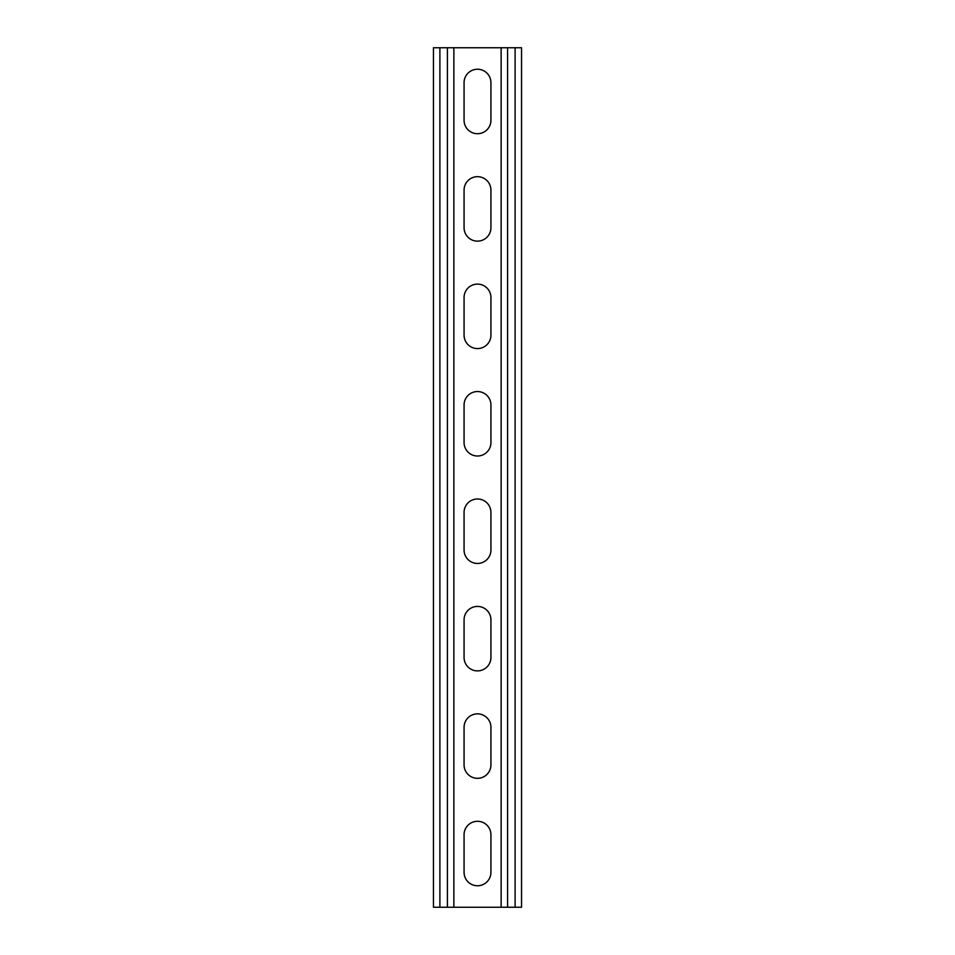 <?xml version="1.0" encoding="UTF-8"?>
<svg xmlns="http://www.w3.org/2000/svg" width="955" height="955" viewBox="0 0 955 955"><rect width="100%" height="100%" fill="white"/><g stroke="black" fill="none" stroke-linecap="round" stroke-linejoin="round"><path stroke-width="1.43" d="M453.864 47.75L453.864 907.25L501.136 907.25L501.136 47.75L447.418 47.75L447.418 907.25L453.864 907.25M464.07 834.73A13.43 13.43 0 0 1 477.5 821.3A13.43 13.43 0 0 1 490.93 834.73A13.43 13.43 0 0 0 477.5 821.3A13.43 13.43 0 0 0 464.07 834.73L464.07 872.333A13.43 13.43 0 0 0 477.5 885.763A13.43 13.43 0 0 0 490.93 872.333L490.93 834.73M490.93 872.333A13.43 13.43 0 0 1 477.5 885.763A13.43 13.43 0 0 1 464.07 872.333M464.07 727.292A13.43 13.43 0 0 1 477.5 713.863A13.43 13.43 0 0 1 490.93 727.292A13.43 13.43 0 0 0 477.5 713.863A13.43 13.43 0 0 0 464.07 727.292L464.07 764.895A13.43 13.43 0 0 0 477.5 778.325A13.43 13.43 0 0 0 490.93 764.895L490.93 727.292M490.93 764.895A13.43 13.43 0 0 1 477.5 778.325A13.43 13.43 0 0 1 464.07 764.895M464.07 619.855A13.43 13.43 0 0 1 477.5 606.425A13.43 13.43 0 0 1 490.93 619.855A13.43 13.43 0 0 0 477.5 606.425A13.43 13.43 0 0 0 464.07 619.855L464.07 657.458A13.43 13.43 0 0 0 477.5 670.888A13.43 13.43 0 0 0 490.93 657.458L490.93 619.855M490.93 657.458A13.43 13.43 0 0 1 477.5 670.888A13.43 13.43 0 0 1 464.07 657.458M464.07 512.417A13.43 13.43 0 0 1 477.5 498.988A13.43 13.43 0 0 1 490.93 512.417A13.43 13.43 0 0 0 477.5 498.988A13.43 13.43 0 0 0 464.07 512.417L464.07 550.02A13.43 13.43 0 0 0 477.5 563.45A13.43 13.43 0 0 0 490.93 550.02L490.93 512.417M490.93 550.02A13.43 13.43 0 0 1 477.5 563.45A13.43 13.43 0 0 1 464.07 550.02M464.07 120.27A13.43 13.43 0 0 0 477.5 133.7A13.43 13.43 0 0 0 490.93 120.27A13.43 13.43 0 0 1 477.5 133.7A13.43 13.43 0 0 1 464.07 120.27L464.07 82.667A13.43 13.43 0 0 1 477.5 69.238A13.43 13.43 0 0 1 490.93 82.667A13.43 13.43 0 0 0 477.5 69.238A13.43 13.43 0 0 0 464.07 82.667M490.93 82.667L490.93 120.27M464.07 227.708A13.43 13.43 0 0 0 477.5 241.138A13.43 13.43 0 0 0 490.93 227.708A13.43 13.43 0 0 1 477.5 241.138A13.43 13.43 0 0 1 464.07 227.708L464.07 190.105A13.43 13.43 0 0 1 477.5 176.675A13.43 13.43 0 0 1 490.93 190.105A13.43 13.43 0 0 0 477.5 176.675A13.43 13.43 0 0 0 464.07 190.105M490.93 190.105L490.93 227.708M464.07 335.145A13.43 13.43 0 0 0 477.5 348.575A13.43 13.43 0 0 0 490.93 335.145A13.43 13.43 0 0 1 477.5 348.575A13.43 13.43 0 0 1 464.07 335.145L464.07 297.542A13.43 13.43 0 0 1 477.5 284.113A13.43 13.43 0 0 1 490.93 297.542A13.43 13.43 0 0 0 477.5 284.113A13.43 13.43 0 0 0 464.07 297.542M490.93 297.542L490.93 335.145M464.07 442.583A13.43 13.43 0 0 0 477.5 456.013A13.43 13.43 0 0 0 490.93 442.583A13.43 13.43 0 0 1 477.5 456.013A13.43 13.43 0 0 1 464.07 442.583L464.07 404.98A13.43 13.43 0 0 1 477.5 391.55A13.43 13.43 0 0 1 490.93 404.98A13.43 13.43 0 0 0 477.5 391.55A13.43 13.43 0 0 0 464.07 404.98M490.93 404.98L490.93 442.583M447.418 47.75L433.451 47.75L433.451 907.25L447.418 907.25M501.136 47.75L521.549 47.75L521.549 907.25L501.136 907.25M439.897 47.75L439.897 907.25M515.103 47.75L515.103 907.25M507.583 47.75L507.583 907.25"/></g></svg>
